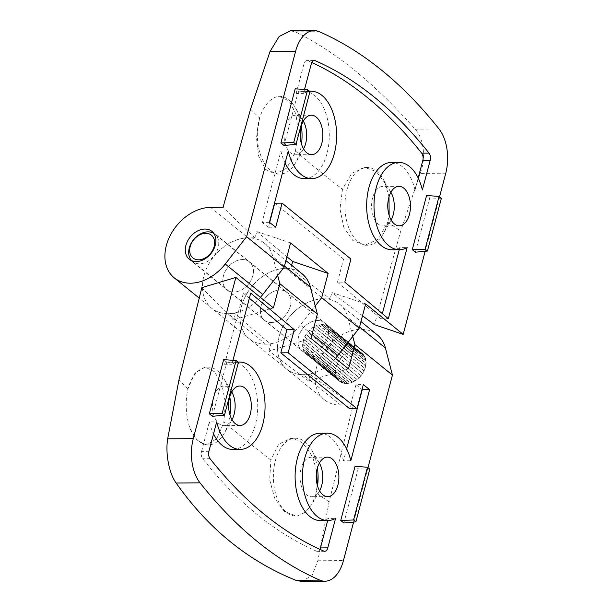 <?xml version="1.0" encoding="UTF-8"?>
<svg xmlns="http://www.w3.org/2000/svg" width="612" height="612" viewBox="0 0 612 612"><rect width="100%" height="100%" fill="white"/><g stroke="black" fill="none" stroke-linecap="round" stroke-linejoin="round"><path stroke-width="0.46" stroke-dasharray="3.06 2.29" d="M390.907 192.26A19.745 11.353 89.5 0 0 390.816 192.091A19.745 11.353 89.5 0 0 382.791 186.461A19.745 11.353 89.5 0 0 372.624 197.814A19.745 11.353 89.5 0 0 383.112 225.943A19.745 11.353 89.5 0 0 391.045 220.175A19.745 11.353 89.5 0 0 391.137 220.006M388.995 196.896L385.2 183.348A38.885 22.361 89.5 0 0 382.775 178.536A38.885 22.361 89.5 0 0 366.971 167.443A38.885 22.361 89.5 0 0 346.95 189.812A38.885 22.361 89.5 0 0 367.605 245.213A38.885 22.361 89.5 0 0 383.227 233.861A38.885 22.361 89.5 0 0 387.625 222.845A38.885 22.361 89.5 0 0 387.87 221.865L389.133 215.34M385.2 183.348L376.311 171.597L364.905 167.459L351.648 173.395L342.483 189.207L339.989 208.906L343.799 227.335L352.856 240.524L364.966 245.236L378.392 239.131L387.87 221.865M439.538 196.835L425.156 251.272M415.41 252.198L429.716 198.036L426.587 195.496M284.014 145.503L298.327 91.341L295.198 88.801M304.508 89.505L303.476 93.422A43.674 25.115 -90.5 0 1 309.641 91.356M303.315 121.13A19.745 11.353 89.5 0 0 303.215 120.962A19.745 11.353 89.5 0 0 295.191 115.324A19.745 11.353 89.5 0 0 285.031 126.684A19.745 11.353 89.5 0 0 295.519 154.805A19.745 11.353 89.5 0 0 303.445 149.045A19.745 11.353 89.5 0 0 303.544 148.877M392.116 249.795A43.674 25.115 89.5 0 0 399.789 247.638L407.133 247.577M301.356 125.919A38.885 22.361 89.5 0 0 295.175 107.406A38.885 22.361 89.5 0 0 279.37 96.314A38.885 22.361 89.5 0 0 278.108 96.382C270.221 98.142 264.055 105.256 259.618 117.718A38.885 22.361 89.5 0 0 259.358 118.682A38.885 22.361 89.5 0 0 280.013 174.083A38.885 22.361 89.5 0 0 295.634 162.731A38.885 22.361 89.5 0 0 300.025 151.707A38.885 22.361 89.5 0 0 301.502 144.111M259.618 117.718L256.459 137.738L258.669 156.152L265.516 169.363L275.385 174.122L286.89 168.025L295.359 151.745L298.235 132.138L295.917 113.97L289.071 100.965L279.302 96.314L278.108 96.382M291.633 265.279A3018.965 2231.207 -50.9 0 0 290.83 268.308L285.689 268.354A41.876 30.952 -50.9 0 0 245.397 296.277A41.876 30.952 -50.9 0 0 249.275 338.773A41.876 30.952 -50.9 0 0 300.331 324.98L315.234 305.939M285.689 268.354L323.228 298.84A41.876 30.952 -50.9 0 0 282.943 326.762A41.876 30.952 -50.9 0 0 286.814 369.258A41.876 30.952 -50.9 0 0 335.475 358.326M323.228 298.84L330.197 298.778A1154.331 405.09 14.8 0 1 290.83 268.308M365.655 303.889L331.865 292.49L330.197 298.778M317.506 320.504A17.947 13.265 129.1 0 1 324.528 322.815A17.947 13.265 129.1 0 1 326.188 341.029A17.947 13.265 129.1 0 1 308.922 352.994A17.947 13.265 129.1 0 1 301.9 350.684A17.947 13.265 129.1 0 1 300.24 332.469A17.947 13.265 129.1 0 1 317.506 320.504A17.947 13.265 -50.9 0 0 300.24 332.469A17.947 13.265 -50.9 0 0 301.9 350.684A17.947 13.265 -50.9 0 0 308.922 352.994A17.947 13.265 -50.9 0 0 326.188 341.029A17.947 13.265 -50.9 0 0 324.528 322.815A17.947 13.265 -50.9 0 0 317.506 320.504M279.967 290.019A17.947 13.265 129.1 0 1 286.99 292.329A17.947 13.265 129.1 0 1 288.65 310.544A17.947 13.265 129.1 0 1 271.376 322.509A17.947 13.265 129.1 0 1 264.361 320.198A17.947 13.265 129.1 0 1 262.701 301.984A17.947 13.265 129.1 0 1 279.967 290.019A17.947 13.265 -50.9 0 0 262.701 301.984A17.947 13.265 -50.9 0 0 264.361 320.198A17.947 13.265 -50.9 0 0 271.376 322.509A17.947 13.265 -50.9 0 0 288.65 310.544A17.947 13.265 -50.9 0 0 286.99 292.329A17.947 13.265 -50.9 0 0 279.967 290.019M362.511 315.8L331.865 292.49M445.781 173.188L420.199 173.403L400.73 231.068L374.445 324.674M420.199 173.403C426.097 158.508 423.994 138.74 415.15 129.17C374.858 83.53 334.917 51.102 295.336 31.878L290.539 30.791M290.57 242.918L256.78 231.52L255.12 237.808L248.151 237.869A41.876 30.952 -50.9 0 0 207.858 265.792A41.876 30.952 -50.9 0 0 211.737 308.287A41.876 30.952 -50.9 0 0 228.115 313.688A41.876 30.952 -50.9 0 0 260.398 297.356M242.421 259.534A17.947 13.265 129.1 0 1 249.444 261.844A17.947 13.265 129.1 0 1 251.104 280.059A17.947 13.265 129.1 0 1 233.838 292.023A17.947 13.265 129.1 0 1 226.815 289.713A17.947 13.265 129.1 0 1 225.155 271.498A17.947 13.265 129.1 0 1 242.421 259.534A17.947 13.265 -50.9 0 0 225.155 271.498A17.947 13.265 -50.9 0 0 226.815 289.713A17.947 13.265 -50.9 0 0 233.838 292.023A17.947 13.265 -50.9 0 0 251.104 280.059A17.947 13.265 -50.9 0 0 249.444 261.844A17.947 13.265 -50.9 0 0 242.421 259.534M256.78 231.52L286.913 256.765M441.359 198.319L429.716 198.036M309.963 91.616L298.327 91.341M269.41 222.347L262.074 222.408L280.908 151.103L288.252 151.042M280.908 151.103A43.674 25.115 89.5 0 0 285.077 163.06M304.524 178.666A43.674 25.115 89.5 0 0 329.271 134.785A43.674 25.115 89.5 0 0 303.804 91.326A43.674 25.115 89.5 0 0 296.132 93.483L303.476 93.422M296.132 93.483L303.919 64.015L311.263 63.954M311.799 62.516A568.334 326.793 89.5 0 0 307.851 60.749A5.982 3.442 89.5 0 0 307.002 60.573A5.982 3.442 89.5 0 0 303.919 64.015M418.187 178.008L415.012 190.018L422.357 189.965M415.012 190.018A43.674 25.115 89.5 0 0 391.397 162.455M399.789 247.638L399.238 249.742M382.347 313.65L381.001 318.745L388.345 318.684M381.001 318.745L337.472 282.186L344.808 282.124M337.472 282.186L343.569 259.09L350.913 259.029M343.569 259.09L274.742 203.199M269.64 222.523L268.385 227.259L275.729 227.197M268.385 227.259L262.074 222.408M255.12 237.808A1154.331 405.09 14.8 0 1 223.082 207.277M213.787 233.386A17.649 13.043 129.1 0 1 214.843 234.136A17.649 13.043 129.1 0 1 216.48 252.045A17.649 13.043 129.1 0 1 199.497 263.81A17.649 13.043 129.1 0 1 192.596 261.531A17.649 13.043 129.1 0 1 191.648 260.651M322.126 324.582A17.649 13.043 -50.9 0 0 320.971 324.643L353.82 351.319A17.649 13.043 -50.9 0 0 351.502 351.724L318.653 325.048A17.649 13.043 -50.9 0 0 316.266 325.852L349.115 352.527A17.649 13.043 -50.9 0 0 346.82 353.667L313.971 326.992A17.649 13.043 -50.9 0 0 311.73 328.499L344.571 355.174A17.649 13.043 -50.9 0 0 342.529 356.934L309.68 330.266A17.649 13.043 -50.9 0 0 307.79 332.324L340.639 358.999A17.649 13.043 -50.9 0 0 339.04 361.218L306.191 334.542A17.649 13.043 -50.9 0 0 304.845 336.96L337.694 363.635A17.649 13.043 -50.9 0 0 336.699 366.083L303.85 339.408A17.649 13.043 -50.9 0 0 303.177 341.947L336.026 368.623A17.649 13.043 -50.9 0 0 335.728 371.063L302.879 344.388A17.649 13.043 -50.9 0 0 302.955 346.797L335.804 373.473A17.649 13.043 -50.9 0 0 336.233 375.669L303.384 348.993A17.649 13.043 -50.9 0 0 304.195 351.036L337.036 377.711A17.649 13.043 -50.9 0 0 338.161 379.448L305.312 352.78A17.649 13.043 -50.9 0 0 306.773 354.249L339.622 380.924A17.649 13.043 -50.9 0 0 339.629 380.932A17.649 13.043 -50.9 0 0 341.32 382.033L308.471 355.358A17.649 13.043 -50.9 0 0 310.445 356.123L343.294 382.798A17.649 13.043 -50.9 0 0 345.397 383.173L312.548 356.498A17.649 13.043 -50.9 0 0 313.688 356.536A17.649 13.043 -50.9 0 0 314.843 356.475L347.692 383.15A17.649 13.043 -50.9 0 0 350.003 382.745L317.161 356.069A17.649 13.043 -50.9 0 0 319.548 355.266L352.39 381.942A17.649 13.043 -50.9 0 0 354.685 380.802L321.836 354.126A17.649 13.043 -50.9 0 0 324.085 352.619L356.934 379.295A17.649 13.043 -50.9 0 0 358.984 377.528L326.135 350.86A17.649 13.043 -50.9 0 0 328.024 348.794L360.866 375.47A17.649 13.043 -50.9 0 0 362.472 373.251L329.623 346.576A17.649 13.043 -50.9 0 0 330.97 344.158L363.819 370.834A17.649 13.043 -50.9 0 0 364.813 368.386L331.964 341.71A17.649 13.043 -50.9 0 0 332.637 339.17L365.479 365.846A17.649 13.043 -50.9 0 0 365.777 363.406L332.928 336.73A17.649 13.043 -50.9 0 0 332.859 334.32L365.708 360.996A17.649 13.043 -50.9 0 0 365.272 358.8L332.423 332.125A17.649 13.043 -50.9 0 0 331.62 330.082L364.469 356.758A17.649 13.043 -50.9 0 0 363.352 355.014L330.503 328.346A17.649 13.043 -50.9 0 0 329.042 326.869L361.891 353.545A17.649 13.043 -50.9 0 0 361.883 353.537A17.649 13.043 -50.9 0 0 360.193 352.435L327.344 325.76A17.649 13.043 -50.9 0 0 325.37 324.995L358.219 351.671A17.649 13.043 -50.9 0 0 356.108 351.296L323.258 324.62A17.649 13.043 -50.9 0 0 322.126 324.582M323.258 324.62L356.199 351.028A17.947 13.265 -50.9 0 0 355.044 350.982A17.947 13.265 -50.9 0 0 353.866 351.043L353.82 351.319M323.35 324.352A17.947 13.265 -50.9 0 0 322.203 324.314A17.947 13.265 -50.9 0 0 321.017 324.375L320.971 324.643M345.397 383.173L345.313 383.441A17.947 13.265 -50.9 0 0 347.639 383.418L347.692 383.15M341.32 382.033L341.159 382.286A17.947 13.265 -50.9 0 0 343.164 383.066L343.294 382.798M338.161 379.448L337.946 379.662A17.947 13.265 -50.9 0 0 339.43 381.161L192.596 261.531M336.233 375.669L335.988 375.814A17.947 13.265 -50.9 0 0 336.807 377.887L337.036 377.711M335.728 371.063L335.475 371.132A17.947 13.265 -50.9 0 0 335.544 373.58L335.804 373.473M336.699 366.083L336.455 366.068A17.947 13.265 -50.9 0 0 335.774 368.646L336.026 368.623M339.04 361.218L338.841 361.111A17.947 13.265 -50.9 0 0 337.472 363.574L337.694 363.635M342.529 356.934L342.391 356.765A17.947 13.265 -50.9 0 0 340.471 358.862L340.639 358.999M346.82 353.667L346.759 353.438A17.947 13.265 -50.9 0 0 344.472 354.968L344.571 355.174M351.502 351.724L351.517 351.456A17.947 13.265 -50.9 0 0 349.085 352.275L349.115 352.527M360.193 352.435L360.353 352.183A17.947 13.265 -50.9 0 0 358.341 351.403L358.219 351.671M363.352 355.014L363.559 354.807A17.947 13.265 -50.9 0 0 362.075 353.308L214.843 234.136M365.272 358.8L365.517 358.655A17.947 13.265 -50.9 0 0 364.698 356.582L364.469 356.758M365.777 363.406L366.03 363.337A17.947 13.265 -50.9 0 0 365.961 360.889L365.708 360.996M364.813 368.386L365.05 368.401A17.947 13.265 -50.9 0 0 365.731 365.823L365.479 365.846M362.472 373.251L362.671 373.351A17.947 13.265 -50.9 0 0 364.033 370.895L363.819 370.834M358.984 377.528L359.122 377.703A17.947 13.265 -50.9 0 0 361.042 375.607L360.866 375.47M354.685 380.802L354.753 381.031A17.947 13.265 -50.9 0 0 357.041 379.501L356.934 379.295M350.003 382.745L349.995 383.005A17.947 13.265 -50.9 0 0 352.42 382.194L352.39 381.942M353.866 351.043L321.017 324.375M358.341 351.403L325.37 324.995M327.344 325.76L327.504 325.507A17.947 13.265 -50.9 0 0 325.5 324.727M327.504 325.507L360.353 352.183M211.905 231.359L362.067 353.3A17.947 13.265 -50.9 0 0 355.044 350.982A17.947 13.265 -50.9 0 0 337.778 362.954A17.947 13.265 -50.9 0 0 339.438 381.169A17.947 13.265 -50.9 0 0 346.461 383.479A17.947 13.265 -50.9 0 0 363.727 371.515A17.947 13.265 -50.9 0 0 362.067 353.3L329.042 326.869M330.503 328.346L330.717 328.131A17.947 13.265 -50.9 0 0 329.225 326.632M330.717 328.131L363.559 354.807M364.698 356.582L331.62 330.082M332.423 332.125L332.676 331.979A17.947 13.265 -50.9 0 0 331.857 329.906M332.676 331.979L365.517 358.655M365.961 360.889L332.859 334.32M332.928 336.73L333.188 336.661A17.947 13.265 -50.9 0 0 333.112 334.213M333.188 336.661L366.03 363.337M365.731 365.823L332.637 339.17M331.964 341.71L332.201 341.726A17.947 13.265 -50.9 0 0 332.882 339.147M332.201 341.726L365.05 368.401M364.033 370.895L330.97 344.158M329.623 346.576L329.822 346.683A17.947 13.265 -50.9 0 0 331.191 344.219M329.822 346.683L362.671 373.351M361.042 375.607L328.024 348.794M326.135 350.86L326.272 351.028A17.947 13.265 -50.9 0 0 328.193 348.932M326.272 351.028L359.122 377.703M357.041 379.501L324.085 352.619M321.836 354.126L321.904 354.356A17.947 13.265 -50.9 0 0 324.192 352.826M321.904 354.356L354.753 381.031M352.42 382.194L319.548 355.266M317.161 356.069L317.146 356.337A17.947 13.265 -50.9 0 0 319.571 355.518M317.146 356.337L349.995 383.005M347.639 383.418L314.843 356.475M312.548 356.498L312.464 356.765A17.947 13.265 -50.9 0 0 314.79 356.75M312.464 356.765L345.313 383.441M343.164 383.066L310.445 356.123M308.471 355.358L308.31 355.61A17.947 13.265 -50.9 0 0 310.315 356.391M308.31 355.61L341.159 382.286M189.276 259.228L339.438 381.169L306.773 354.249M305.312 352.78L305.097 352.986A17.947 13.265 -50.9 0 0 306.581 354.486M305.097 352.986L337.946 379.662M336.807 377.887L304.195 351.036M303.384 348.993L303.139 349.138A17.947 13.265 -50.9 0 0 303.957 351.212M303.139 349.138L335.988 375.814M335.544 373.58L302.955 346.797M302.879 344.388L302.626 344.457A17.947 13.265 -50.9 0 0 302.703 346.905M302.626 344.457L335.475 371.132M335.774 368.646L303.177 341.947M303.85 339.408L303.613 339.392A17.947 13.265 -50.9 0 0 302.932 341.97M303.613 339.392L336.455 366.068M337.472 363.574L304.845 336.96M306.191 334.542L305.992 334.443A17.947 13.265 -50.9 0 0 304.623 336.898M305.992 334.443L338.841 361.111M340.471 358.862L307.79 332.324M309.68 330.266L309.542 330.09A17.947 13.265 -50.9 0 0 307.622 332.186M309.542 330.09L342.391 356.765M344.472 354.968L311.73 328.499M313.971 326.992L313.91 326.762A17.947 13.265 -50.9 0 0 311.623 328.292M313.91 326.762L346.759 353.438M349.085 352.275L316.266 325.852M318.653 325.048L318.668 324.788A17.947 13.265 -50.9 0 0 316.243 325.599M318.668 324.788L351.517 351.456M231.764 391.932A19.745 11.353 89.5 0 0 231.665 391.764A19.745 11.353 89.5 0 0 223.64 386.134A19.745 11.353 89.5 0 0 213.481 397.486A19.745 11.353 89.5 0 0 223.969 425.615A19.745 11.353 89.5 0 0 231.894 419.847A19.745 11.353 89.5 0 0 231.994 419.679M229.806 396.729A38.885 22.361 89.5 0 0 223.632 378.208A38.885 22.361 89.5 0 0 207.82 367.116A38.885 22.361 89.5 0 0 187.808 389.492A38.885 22.361 89.5 0 0 187.417 391.037C185.161 404.295 186.056 416.841 190.102 428.668A38.885 22.361 89.5 0 0 208.463 444.886A38.885 22.361 89.5 0 0 224.084 433.533A38.885 22.361 89.5 0 0 228.475 422.517A38.885 22.361 89.5 0 0 229.959 414.921M190.102 428.668L197.347 440.655L206.389 444.901L216.725 438.812L223.808 422.555L225.415 402.956L221.98 384.772L214.598 371.775L205.173 367.139L194.991 373.029L187.915 388.842L187.417 391.037M367.988 467.644L353.606 522.074M212.463 416.305L226.777 362.143L223.648 359.604M343.86 523.008L358.173 468.846L355.044 466.306M232.958 360.307L231.925 364.232A43.674 25.115 -90.5 0 1 238.091 362.159M319.365 463.062A19.745 11.353 89.5 0 0 319.265 462.894A19.745 11.353 89.5 0 0 311.24 457.263A19.745 11.353 89.5 0 0 301.073 468.624A19.745 11.353 89.5 0 0 311.562 496.745A19.745 11.353 89.5 0 0 319.495 490.985A19.745 11.353 89.5 0 0 319.586 490.809M320.566 520.605A43.674 25.115 89.5 0 0 328.239 518.441L335.583 518.379M317.399 467.859A38.885 22.361 89.5 0 0 311.225 449.346A38.885 22.361 89.5 0 0 295.42 438.246A38.885 22.361 89.5 0 0 275.4 460.622A38.885 22.361 89.5 0 0 296.055 516.015A38.885 22.361 89.5 0 0 297.547 515.916L305.373 512.252L311.783 504.479L315.647 495.169A38.885 22.361 89.5 0 0 316.075 493.647A38.885 22.361 89.5 0 0 317.552 486.05M315.647 495.169L317.284 485.117M316.641 471.248L313.038 458.243L306.972 447.602L299.23 440.663L290.784 438.284L278.697 444.205L270.887 460.01L269.67 479.701L274.597 498.092L284.167 511.28L295.971 516.015L297.547 515.916M301.387 581.4L312.005 575.731L317.827 560.768L329.111 501.871L353.185 405.045L340.739 405.144A41.876 30.952 129.1 0 1 324.352 399.743A41.876 30.952 129.1 0 1 326.732 347.723A41.876 30.952 129.1 0 1 377.153 334.726M352.772 336.424L347.899 317.574L359.542 327.03M348.48 368.883L308.502 380.894L310.162 374.605L303.2 374.659A41.876 30.952 129.1 0 1 286.814 369.258A41.876 30.952 129.1 0 1 289.185 317.238A41.876 30.952 129.1 0 1 339.614 304.24A41.876 30.952 129.1 0 1 347.899 317.574M308.502 380.894L268.982 351.005L310.942 338.398M268.982 351.005A3018.965 2231.207 129.1 0 1 270.795 344.135L265.654 344.173A41.876 30.952 129.1 0 1 249.275 338.773A41.876 30.952 129.1 0 1 251.647 286.753A41.876 30.952 129.1 0 1 302.068 273.755M277.695 275.454L272.814 256.604L284.458 266.059M265.654 344.173L228.115 313.688L235.077 313.635A1158.011 406.383 -165.2 0 0 270.795 344.135M273.403 307.913L233.417 319.923L235.077 313.635M228.115 313.688A41.876 30.952 129.1 0 1 211.737 308.287A41.876 30.952 129.1 0 1 214.108 256.267A41.876 30.952 129.1 0 1 264.529 243.27A41.876 30.952 129.1 0 1 272.814 256.604M201.822 287.655L233.417 319.923M238.412 362.419L226.777 362.143M369.809 469.121L358.173 468.846M346.637 448.81L343.462 460.828L350.806 460.767M343.462 460.828A43.674 25.115 89.5 0 0 319.854 433.258M328.239 518.441L327.688 520.544M208.914 451.319L201.578 451.381A5.982 3.442 89.5 0 0 202.702 458.748A568.334 326.793 89.5 0 0 316.519 551.175A5.982 3.442 89.5 0 0 317.376 551.358A5.982 3.442 89.5 0 0 319.915 549.354M201.578 451.381L209.358 421.905L216.702 421.844M209.358 421.905A43.674 25.115 89.5 0 0 213.527 433.862M232.973 449.468A43.674 25.115 89.5 0 0 257.728 405.595A43.674 25.115 89.5 0 0 232.254 362.128A43.674 25.115 89.5 0 0 224.581 364.293L231.925 364.232M224.581 364.293L243.369 293.179L250.713 293.117M243.369 293.179L249.367 298.212M349.628 408.724L355.993 384.634L363.337 384.573M355.993 384.634L362.029 389.53M310.162 374.605A1158.011 406.383 -165.2 0 0 353.185 405.045M311.99 334.443L300.331 324.98M415.15 129.17L439.034 128.971M295.336 31.878L319.219 31.679M210.605 207.384L248.151 237.869M313.489 60.703L307.851 60.749M387.779 222.187A1152.45 404.433 -165.2 0 0 400.73 231.068M295.55 151.095A1152.45 404.433 -165.2 0 0 342.483 189.207M250.56 109.127A1152.45 404.433 -165.2 0 0 259.526 118.032M317.827 560.768L343.439 560.554M323.863 551.114L316.519 551.175M210.038 458.686L202.702 458.748M187.915 388.842A1156.183 405.741 14.8 0 1 178.949 379.93M270.887 460.01A1156.183 405.741 14.8 0 1 223.954 421.897M329.111 501.871A1156.183 405.741 14.8 0 1 316.175 492.989M340.739 405.144L303.2 374.659M399.261 225.805L383.112 225.943M391.045 220.175L383.227 233.861M367.605 245.213L364.966 245.236M366.971 167.443L364.905 167.459M311.669 154.675L295.519 154.805M303.445 149.045L295.634 162.731M280.013 174.083L275.385 174.122M398.94 186.323L382.791 186.461M311.34 115.194L295.191 115.324M324.352 399.743L199.107 298.036M309.542 91.28L303.804 91.326M314.339 60.511L307.002 60.573M390.816 192.091L382.775 178.536M303.215 120.962L295.175 107.406M240.118 425.478L223.969 425.615M231.894 419.847L224.084 433.533M208.463 444.886L206.389 444.901M207.82 367.116L205.173 367.139M327.711 496.615L311.562 496.745M319.495 490.985L311.783 504.479M295.42 438.246L290.784 438.284M239.797 385.996L223.64 386.134M327.389 457.133L311.24 457.263M324.72 551.297L317.376 551.358M237.999 362.082L232.254 362.128M231.665 391.764L223.632 378.208M319.265 462.894L311.225 449.346M339.614 304.24L360.981 321.591M264.529 243.27L285.896 260.62"/><path stroke-width="0.92" d="M391.137 220.006A19.745 11.353 89.5 0 0 393.271 214.583A19.745 11.353 89.5 0 0 390.907 192.26M388.781 197.684A19.745 11.353 89.5 0 0 399.261 225.805A19.745 11.353 89.5 0 0 409.428 214.452A19.745 11.353 89.5 0 0 398.94 186.323A19.745 11.353 89.5 0 0 388.781 197.684M301.18 126.554A19.745 11.353 89.5 0 0 311.669 154.675A19.745 11.353 89.5 0 0 321.828 143.315A19.745 11.353 89.5 0 0 311.34 115.194A19.745 11.353 89.5 0 0 301.18 126.554M425.156 251.272L403.193 334.374L365.655 303.889L359.244 328.154L321.705 297.669L328.116 273.403L290.57 242.918L284.159 267.184L246.621 236.699L295.619 51.247A35.894 20.64 -90.5 0 1 314.094 30.6A35.894 20.64 -90.5 0 1 319.219 31.679A598.245 343.99 -90.5 0 1 439.034 128.971A35.894 20.64 -90.5 0 1 445.781 173.188L439.538 196.835M412.281 249.658L415.41 252.198L427.421 251.058L441.359 198.319L439.049 196.444L425.111 249.183L412.281 249.658L426.587 195.496L439.049 196.444M280.885 142.963L284.014 145.503L296.032 144.363L309.963 91.616L307.652 89.742L293.722 142.481L280.885 142.963L295.198 88.801L307.652 89.742M309.641 91.356A43.674 25.115 -90.5 0 1 311.148 91.264A43.674 25.115 -90.5 0 1 336.615 134.732A43.674 25.115 -90.5 0 1 311.868 178.605A43.674 25.115 -90.5 0 1 288.252 151.042L269.41 222.347L275.729 227.197L282.086 203.138L350.913 259.029L344.808 282.124L388.345 318.684L407.133 247.577A43.674 25.115 -90.5 0 1 399.46 249.734A43.674 25.115 -90.5 0 1 376.265 187.524A43.674 25.115 -90.5 0 1 398.741 162.394A43.674 25.115 -90.5 0 1 422.357 189.965L430.144 160.489A5.982 3.442 89.5 0 0 429.02 153.122A568.334 326.793 89.5 0 0 315.195 60.687A5.982 3.442 89.5 0 0 314.339 60.511A5.982 3.442 89.5 0 0 311.263 63.954L304.508 89.505M303.544 148.877A19.745 11.353 89.5 0 0 305.679 143.453A19.745 11.353 89.5 0 0 303.315 121.13M398.741 162.394L391.397 162.455A43.674 25.115 89.5 0 0 368.921 187.586A43.674 25.115 89.5 0 0 392.116 249.795L399.46 249.734M359.244 328.154L337.878 355.457L311.99 334.443M315.234 305.939L321.705 297.669M335.475 358.326A41.876 30.952 -50.9 0 0 337.878 355.457M403.193 334.374L374.445 324.674L362.511 315.8M314.094 30.6L290.539 30.791L279.156 36.468L270.037 51.462L250.56 109.127L223.082 207.277L210.605 207.384A41.876 30.952 -50.9 0 0 170.32 235.306A41.876 30.952 -50.9 0 0 174.19 277.802A41.876 30.952 -50.9 0 0 190.577 283.203A41.876 30.952 -50.9 0 0 225.254 264.009L246.621 236.699M204.882 229.049A17.947 13.265 129.1 0 1 211.905 231.359A17.947 13.265 129.1 0 1 213.565 249.574A17.947 13.265 129.1 0 1 196.299 261.546A17.947 13.265 129.1 0 1 189.276 259.228A17.947 13.265 129.1 0 1 187.616 241.013A17.947 13.265 129.1 0 1 204.882 229.049M284.159 267.184L262.793 294.494L225.254 264.009M260.398 297.356A41.876 30.952 -50.9 0 0 262.793 294.494M286.913 256.765L292.651 261.439L328.116 273.403M292.651 261.439A3018.965 2231.207 -50.9 0 0 291.633 265.279M285.077 163.06A43.674 25.115 89.5 0 0 304.524 178.666L311.868 178.605M430.144 160.489L422.8 160.551A5.982 3.442 89.5 0 0 421.676 153.176A568.334 326.793 89.5 0 0 311.799 62.516M422.8 160.551L418.187 178.008M399.238 249.742L382.347 313.65M269.64 222.523L274.742 203.199L282.086 203.138M389.133 215.34L388.995 196.896M301.502 144.111A38.885 22.361 89.5 0 0 301.356 125.919M427.421 251.058L425.111 249.183M296.032 144.363L293.722 142.481M191.648 260.651A17.649 13.043 129.1 0 1 191.372 242.865A17.649 13.043 129.1 0 1 207.942 231.856A17.649 13.043 129.1 0 1 213.787 233.386M198.648 259.832A14.657 10.832 129.1 0 1 190.164 246.659A14.657 10.832 129.1 0 1 205.663 233.294A14.657 10.832 129.1 0 1 214.146 246.468A14.657 10.832 129.1 0 1 198.648 259.832M231.994 419.679A19.745 11.353 89.5 0 0 234.128 414.255A19.745 11.353 89.5 0 0 231.764 391.932M229.63 397.356A19.745 11.353 89.5 0 0 240.118 425.478A19.745 11.353 89.5 0 0 250.277 414.125A19.745 11.353 89.5 0 0 239.797 385.996A19.745 11.353 89.5 0 0 229.63 397.356M229.959 414.921A38.885 22.361 89.5 0 0 229.806 396.729M317.23 468.486A19.745 11.353 89.5 0 0 327.711 496.615A19.745 11.353 89.5 0 0 337.878 485.255A19.745 11.353 89.5 0 0 327.389 457.133A19.745 11.353 89.5 0 0 317.23 468.486M353.606 522.074L343.439 560.554A35.894 20.64 -90.5 0 1 324.964 581.209A35.894 20.64 -90.5 0 1 319.831 580.13A598.245 343.99 -90.5 0 1 200.025 482.837A35.894 20.64 -90.5 0 1 193.277 438.613L235.857 277.427L273.403 307.913L279.814 283.654L317.353 314.132L310.942 338.398L348.48 368.883L354.891 344.617L392.437 375.102L367.988 467.644M209.335 413.766L212.463 416.305L224.482 415.166L238.412 362.419L236.11 360.545L222.171 413.291L209.335 413.766L223.648 359.604L236.11 360.545M340.731 520.468L343.86 523.008L355.87 521.86L369.809 469.121L367.498 467.247L353.568 519.986L340.731 520.468L355.044 466.306L367.498 467.247M238.091 362.159A43.674 25.115 -90.5 0 1 239.598 362.067A43.674 25.115 -90.5 0 1 265.065 405.534A43.674 25.115 -90.5 0 1 240.317 449.407A43.674 25.115 -90.5 0 1 216.702 421.844L208.914 451.319A5.982 3.442 89.5 0 0 210.038 458.686A568.334 326.793 89.5 0 0 323.863 551.114A5.982 3.442 89.5 0 0 324.72 551.297A5.982 3.442 89.5 0 0 327.795 547.855L335.583 518.379A43.674 25.115 -90.5 0 1 327.91 520.544A43.674 25.115 -90.5 0 1 304.715 458.327A43.674 25.115 -90.5 0 1 327.19 433.204A43.674 25.115 -90.5 0 1 350.806 460.767L369.594 389.653L363.337 384.573L356.972 408.671L288.145 352.78L294.25 329.684L250.713 293.117L232.958 360.307M319.586 490.809A19.745 11.353 89.5 0 0 321.721 485.385A19.745 11.353 89.5 0 0 319.365 463.062M327.19 433.204L319.854 433.258A43.674 25.115 89.5 0 0 297.371 458.388A43.674 25.115 89.5 0 0 320.566 520.605L327.91 520.544M317.284 485.117L316.641 471.248M317.552 486.05A38.885 22.361 89.5 0 0 317.399 467.859M193.277 438.613L167.665 438.827L178.949 379.93L201.822 287.655L235.857 277.427M167.665 438.827C165.255 453.691 169.126 473.443 176.126 483.029C208.325 528.737 248.265 561.166 295.933 580.321L301.387 581.4L324.964 581.209M360.981 321.591L377.153 334.726A41.876 30.952 129.1 0 1 385.438 348.06L392.437 375.102M354.891 344.617L352.772 336.424M285.896 260.62L302.068 273.755A41.876 30.952 129.1 0 1 310.361 287.089L317.353 314.132M279.814 283.654L277.695 275.454M369.594 389.653L362.25 389.714L346.637 448.81M327.688 520.544L320.451 547.916L327.795 547.855M319.915 549.354A5.982 3.442 89.5 0 0 320.451 547.916M213.527 433.862A43.674 25.115 89.5 0 0 232.973 449.468L240.317 449.407M249.367 298.212L286.906 329.746L294.25 329.684M286.906 329.746L280.801 352.841L288.145 352.78M280.801 352.841L349.628 408.724L356.972 408.671M224.482 415.166L222.171 413.291M355.87 521.86L353.568 519.986M270.037 51.462L295.619 51.247M315.195 60.687L313.489 60.703M429.02 153.122L421.676 153.176M176.126 483.029L200.025 482.837M295.933 580.321L319.831 580.13M359.542 327.03L385.438 348.06M284.458 266.059L310.361 287.089M199.107 298.036L174.19 277.802M311.148 91.264L309.542 91.28M239.598 362.067L237.999 362.082"/></g></svg>
